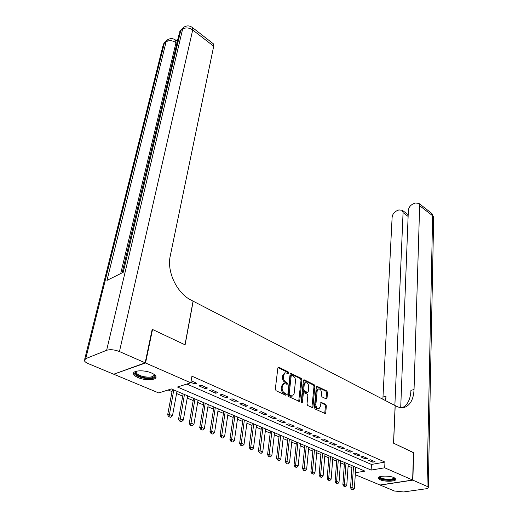 <?xml version="1.0" encoding="UTF-8"?>
<svg xmlns="http://www.w3.org/2000/svg" width="518" height="518" viewBox="0 0 518 518"><rect width="100%" height="100%" fill="white"/><g stroke="black" fill="none" stroke-linecap="round" stroke-linejoin="round"><path stroke-width="0.78" d="M288.74 372.999L288.228 371.898L278.891 367.281L278.347 367.249L277.868 368L275.317 389.109L276.075 390.721L285.58 395.176L286.292 394.638L285.768 393.518L284.55 392.948C282.854 391.906 282.051 390.203 282.142 387.833L282.349 386.072L283.922 383.573L287.186 384.285L287.529 383.741L287.004 382.634L285.8 382.051C284.117 381.002 283.32 379.305 283.411 376.968L283.611 375.226L285.146 372.798L288.409 373.53L288.74 372.999M287.82 373.394L287.328 372.157L278.004 367.56L278.891 367.281M285.347 395.066L284.861 393.764L283.644 393.194L284.55 392.948M286.596 384.155L286.104 382.886L284.9 382.303L285.8 382.051M380.134 479.765L378.192 478.25C377.078 475.815 389.012 475.297 393.913 477.602L395.778 479.085C396.82 481.533 385.036 482.018 380.134 479.765M138.151 377.609C135.509 376.469 133.981 375.259 133.56 373.977C132.109 370.338 144.185 369.638 151.502 372.999C154.066 374.132 155.542 375.323 155.937 376.567C157.304 380.218 145.448 380.879 138.151 377.609M326.12 398.86L327.02 398.128L327.512 392.476L326.806 390.967L316.783 386.214L316.336 386.965L314.4 407.478L315.125 409.019L325.285 413.604L325.751 412.807L326.353 405.859L325.641 404.338L321.082 402.344L320.305 406.572L319.049 408.683C317.107 408.773 316.058 407.375 315.896 404.487L317.158 390.993L318.369 388.966C320.299 388.876 321.348 390.268 321.523 393.13L321.322 395.357L322.034 396.879L326.12 398.86M152.111 329.649L152.532 329.474L185.107 344.846L193.175 301.198L395.13 405.581L393.538 443.168L413.461 452.57L412.645 480.05L380.005 484.997L355.283 474.715M152.532 329.474L145.532 362.982L190.773 382.808L177.46 387.017L371.141 470.079L384.693 467.799L412.645 480.05M186.856 384.045L371.451 464.439L384.965 462.088L191.945 376.185L190.773 382.808M384.965 462.088L384.693 467.799M301.929 379.862L301.204 378.308L290.585 373.284L290.112 374.041L287.768 394.956L288.513 396.548L299.281 401.392L299.773 400.602L301.929 379.862L301.036 380.115L300.304 378.561L290.248 373.601M304.364 379.875L314.18 384.725L314.899 386.26L312.943 406.792L312.464 407.582L307.744 405.562L307.019 404.008L307.854 395.577L307.129 394.023L303.807 392.631L303.334 393.408L302.434 402.221L302.091 402.771L301.236 401.657L303.406 380.594L303.865 379.836L304.364 379.875L303.567 380.095M190.857 382.323L194.651 383.987L196.866 383.294L191.136 380.769M207.491 387.976L201.146 385.178L198.925 385.865L205.27 388.649L207.491 387.976M217.903 392.56L211.681 389.821L209.46 390.488L215.676 393.214L217.903 392.56M228.114 397.053L222.015 394.366L219.781 395.014L225.88 397.688L228.114 397.053M238.118 401.463L232.135 398.828L229.901 399.456L235.878 402.078L238.118 401.463M247.928 405.782L242.061 403.198L239.828 403.813L245.687 406.384L247.928 405.782M257.55 410.016L251.8 407.485L249.553 408.08L255.303 410.599L257.55 410.016M266.984 414.173L261.344 411.687L259.097 412.27L264.737 414.743L266.984 414.173M276.243 418.253L270.713 415.812L268.46 416.375L273.996 418.803L276.243 418.253M285.327 422.254L279.901 419.858L277.648 420.409L283.074 422.785L285.327 422.254M294.243 426.178L288.914 423.828L286.661 424.359L291.99 426.702L294.243 426.178M302.998 430.031L297.766 427.726L295.513 428.244L300.744 430.542L302.998 430.031M311.59 433.819L306.455 431.552L304.195 432.057L309.337 434.311L311.59 433.819M320.027 437.529L314.983 435.308L312.73 435.8L317.774 438.008L320.027 437.529M328.315 441.181L323.361 438.999L321.102 439.471L326.055 441.647L328.315 441.181M336.454 444.761L331.585 442.618L329.331 443.084L334.194 445.215L336.454 444.761M344.444 448.284L339.666 446.179L337.412 446.626L342.191 448.724L344.444 448.284M352.305 451.741L347.604 449.676L345.351 450.11L350.051 452.175L352.305 451.741M360.023 455.141L355.406 453.114L353.153 453.535L357.77 455.562L360.023 455.141M367.612 458.488L363.073 456.487L360.826 456.902L365.358 458.89L367.612 458.488M368.363 460.211L372.824 462.166L375.071 461.771L370.61 459.803L368.363 460.211M168.117 389.976L172.015 391.621M176.586 393.55L182.712 396.14M187.231 398.051L193.201 400.569M197.669 402.454L203.477 404.914M207.906 406.779L213.565 409.168M217.936 411.02L223.452 413.345M227.784 415.177L233.152 417.443M237.438 419.256L242.67 421.464M246.911 423.258L252.013 425.414M256.209 427.188L261.182 429.286M265.339 431.041L270.182 433.087M274.3 434.829L279.021 436.823M283.1 438.545L287.697 440.488M291.738 442.191L296.225 444.088M300.22 445.778L304.597 447.623M308.56 449.3L312.827 451.1M316.751 452.758L320.914 454.513M324.799 456.157L328.859 457.873M332.705 459.498L336.668 461.169M340.481 462.781L344.347 464.413M348.128 466.012L351.897 467.605M114.135 374.061L145.532 362.982M355.413 472.727L364.937 471.121L171.4 388.934L158.728 392.942L114.064 374.365M371.451 464.439L371.141 470.079M194.651 383.987L194.923 382.439M205.27 388.649L205.529 387.108M215.676 393.214L215.922 391.686M225.88 397.688L226.107 396.173M235.878 402.078L236.098 400.569M245.687 406.384L245.895 404.888M255.303 410.599L255.497 409.116M264.737 414.743L264.925 413.267M273.996 418.803L274.171 417.34M283.074 422.785L283.242 421.335M291.99 426.702L292.146 425.252M300.744 430.542L300.887 429.105M309.337 434.311L309.473 432.88M317.774 438.008L317.897 436.596M326.055 441.647L326.178 440.242M334.194 445.215L334.304 443.822M342.191 448.724L342.294 447.338M350.051 452.175L350.149 450.796M357.77 455.562L357.86 454.189M365.358 458.89L365.443 457.53M372.824 462.166L372.895 460.813M284.583 372.96L282.718 375.492L283.611 375.226M284.9 382.303C283.216 381.254 282.42 379.565 282.511 377.227L282.718 375.492M283.391 383.721L281.449 386.324L282.349 386.072M283.644 393.194C281.947 392.152 281.144 390.449 281.242 388.086L281.449 386.324M298.711 401.327L301.036 380.115M291.88 375.395L291.187 375.9L289.141 394.243L289.666 395.357L292.56 396.05L294.133 393.525L295.487 381.028C295.558 378.723 294.774 377.052 293.13 376.01L291.88 375.395M290.695 375.608L290.294 376.159L291.187 375.9M292.158 396.153L290.028 396.192L288.759 395.597L288.235 394.483L290.294 376.159M303.535 380.154L313.286 384.971L314.18 384.725M311.888 407.504L313.999 386.499L313.286 384.971M303.024 392.838L302.434 393.648L301.528 402.447L302.434 402.221M308.709 386.92C308.547 384.006 307.459 382.595 305.458 382.698L304.221 384.725L303.736 389.497L304.461 391.058L307.77 392.45L308.236 391.679L308.709 386.92M304.856 382.86L303.321 384.971L304.221 384.725M307.653 392.482L306.384 392.657L303.561 391.297L302.836 389.743L303.321 384.971M317.767 389.122L316.258 391.232L317.158 390.993M318.706 408.767L318.143 408.903C316.2 408.993 315.151 407.595 314.989 404.707L316.258 391.232M324.708 413.513L325.453 406.08L324.741 404.564L320.752 402.654M326.003 398.802L326.618 392.709L325.913 391.2L316.453 386.532M172.436 389.374L167.651 414.86L169.192 414.419L172.488 415.74L176.994 391.31M168.797 416.731L170.7 417.314L168.797 416.731L167.651 414.86M173.77 389.937L169.056 416.66M172.488 415.74L170.7 417.314M154.163 374.456C155.374 377.616 151.962 378.677 143.913 377.635C136.538 375.738 134.007 373.601 136.318 371.231L136.376 371.205M136.61 371.147L136.163 372.526C136.966 374.333 139.62 375.731 144.127 376.728C150.537 377.661 153.852 376.955 154.073 374.598L153.969 374.32M133.806 372.617L133.864 372.921C134.868 375.161 138.164 376.897 143.751 378.127C150.162 379.176 154.228 378.684 155.963 376.651M394.509 477.887C394.405 479.836 390.986 480.413 384.259 479.623C380.555 478.852 378.995 477.907 379.584 476.78M379.992 476.644L380.011 476.897C380.361 477.745 381.857 478.418 384.485 478.936C390.035 479.655 393.24 479.234 394.107 477.687M378.36 477.531C378.969 478.515 380.801 479.299 383.851 479.888C389.84 480.73 393.777 480.374 395.661 478.82M177.914 39.115L176.133 40.469M176.832 41L177.35 41.479M145.169 362.827L152.182 329.312L184.997 344.794L193.072 301.146L191.265 300.213C176.942 293.272 166.602 271.62 170.247 255.989L213.701 46.232L192.709 29.979L119.444 351.547L145.169 362.827L113.707 374.216L88.384 363.675C86.066 362.691 84.725 361.642 84.356 360.541L85.735 358.637L106.63 350.291L182.614 29.131L180.743 30.568L123.239 272.3L106.967 280.393L166.116 41.816L164.329 43.188L85.735 358.637M119.444 351.547C114.517 349.656 110.25 349.242 106.63 350.291M213.04 43.557L213.474 43.894L213.701 46.232M413.455 452.7L393.609 443.207L395.202 405.613L396.374 406.222C399.507 407.802 402.434 408.1 405.16 407.109C410.625 404.655 413.584 398.808 414.044 389.562L419.658 205.704L418.9 203.386L415.242 202.998L413.021 203.937C410.282 205.368 408.728 207.53 408.352 210.438L400.712 407.614M412.852 480.141L380.212 485.088L394.451 491.012L403.587 491.951L425.556 488.85C427.486 488.552 428.392 488.06 428.282 487.373L427 486.344L412.852 480.141L413.662 452.667M394.865 405.439L403.069 212.645L402.318 210.282L398.86 209.926L396.704 210.839C394.049 212.231 392.527 214.355 392.126 217.223L382.873 399.242M385.502 400.602L385.994 396.296L385.774 400.744M402.376 407.672C407.634 405.082 410.489 399.294 410.942 390.307L414.044 389.562M183.113 393.907L178.555 419.204L180.102 418.784L183.333 420.072L187.626 395.823M179.701 421.069L181.572 421.639L179.701 421.069L178.555 419.204M184.46 394.483L179.96 420.998M183.333 420.072L181.572 421.639M193.583 398.355L189.238 423.471L190.792 423.057L193.952 424.326L198.044 400.252M190.384 425.317L192.223 425.88L190.384 425.317L189.238 423.471M194.943 398.931L190.643 425.246M193.952 424.326L192.223 425.88M203.846 402.713L199.708 427.648L201.262 427.253L204.37 428.49L208.262 404.59M200.854 429.48L202.667 430.037L200.854 429.48L199.708 427.648M205.219 403.295L201.114 429.416M204.37 428.49L202.667 430.037M213.908 406.986L209.971 431.747L211.538 431.358L214.575 432.575L218.279 408.844M211.124 433.566L212.904 434.11L211.124 433.566L209.971 431.747M215.294 407.575L211.383 433.501M214.575 432.575L212.904 434.11M223.782 411.175L220.04 435.767L221.607 435.392L224.585 436.583L228.108 413.014M221.186 437.574L222.941 438.105L221.186 437.574L220.04 435.767M225.175 411.771L221.445 437.509M224.585 436.583L222.941 438.105M233.469 415.294L229.914 439.704L231.481 439.342L234.408 440.514L237.743 417.107M231.06 441.498L232.783 442.022L231.06 441.498L229.914 439.704M234.874 415.889L231.319 441.44M234.408 440.514L232.783 442.022M242.968 419.327L239.594 443.57L241.168 443.214L244.036 444.366L247.203 421.128M240.74 445.35L242.443 445.862L240.74 445.35L239.594 443.57M244.386 419.93L241.006 445.292M244.036 444.366L242.443 445.862M252.292 423.29L249.093 447.364L250.673 447.021L253.49 448.148L256.488 425.071M250.239 449.132L251.916 449.637L250.239 449.132L249.093 447.364M253.723 423.892L250.505 449.074M253.49 448.148L251.916 449.637M261.448 427.175L258.417 451.087L259.997 450.751L262.762 451.858L265.598 428.936M259.563 452.836L261.208 453.334L259.563 452.836L258.417 451.087M262.885 427.784L259.829 452.784M262.762 451.858L261.208 453.334M270.435 430.989L267.566 454.739L269.146 454.409L271.859 455.497L274.546 432.737M268.712 456.481L270.338 456.967L268.712 456.481L267.566 454.739M271.879 431.604L268.978 456.423M271.859 455.497L270.338 456.967M279.26 434.738L276.554 458.32L278.134 458.009L280.795 459.071L283.327 436.467M277.693 460.049L279.293 460.528L277.693 460.049L276.554 458.32M280.711 435.353L277.959 459.997M280.795 459.071L279.293 460.528M287.924 438.416L285.373 461.842L286.953 461.538L289.568 462.58L291.958 440.132M286.512 463.558L288.086 464.031L286.512 463.558L285.373 461.842M289.387 439.037L286.778 463.506M289.568 462.58L288.086 464.031M296.438 442.035L294.03 465.3L295.61 465.002L298.18 466.025L300.427 443.725M295.169 467.003L296.717 467.463L295.169 467.003L294.03 465.3M297.902 442.657L295.435 466.951M298.18 466.025L296.717 467.463M304.798 445.584L302.531 468.693L304.118 468.401L306.637 469.412L308.754 447.261M303.671 470.383L305.199 470.843L303.671 470.383L302.531 468.693M306.274 446.212L303.936 470.338M306.637 469.412L305.199 470.843M313.014 449.074L310.884 472.027L312.471 471.743L314.95 472.74L316.932 450.738M312.024 473.711L313.526 474.158L312.024 473.711L310.884 472.027M314.491 449.702L312.289 473.659M314.95 472.74L313.526 474.158M321.089 452.499L319.094 475.304L320.681 475.032L323.115 476.003L324.967 454.15M320.228 476.974L321.71 477.415L320.228 476.974L319.094 475.304M322.572 453.133L320.493 476.929M323.115 476.003L321.71 477.415M329.021 455.872L327.156 478.522L328.742 478.256L331.131 479.215L332.867 457.504M328.289 480.18L329.752 480.613L328.289 480.18L327.156 478.522M330.51 456.5L328.554 480.134M331.131 479.215L329.752 480.613M336.823 459.181L335.081 481.682L336.668 481.429L339.018 482.368L340.63 460.8M336.214 483.333L337.658 483.76L336.214 483.333L335.081 481.682M338.319 459.816L336.48 483.288M339.018 482.368L337.658 483.76M344.489 462.438L342.871 484.79L344.457 484.544L346.769 485.47L348.264 464.044M344.004 486.428L345.422 486.849L344.004 486.428L342.871 484.79M345.985 463.073L344.269 486.389M346.769 485.47L345.422 486.849M352.026 465.643L350.531 487.846L352.11 487.606L354.383 488.513L355.769 467.23M351.657 489.471L353.056 489.886L351.657 489.471L350.531 487.846M353.529 466.278L351.923 489.432M354.383 488.513L353.056 489.886M287.328 372.157L288.228 371.898M284.861 393.764L285.768 393.518M286.104 382.886L287.004 382.634M282.511 377.227L283.411 376.968M281.242 388.086L282.142 387.833M298.867 400.835L299.773 400.602M290.268 373.569L291.11 373.323M300.304 378.561L301.204 378.308M288.235 394.483L289.141 394.243M288.759 395.597L289.666 395.357M290.028 396.192L290.935 395.953M313.999 386.499L314.899 386.26M312.037 407.012L312.943 406.792M302.434 393.648L303.334 393.408M302.836 389.743L303.736 389.497M303.561 391.297L304.461 391.058M306.384 392.657L307.284 392.417M314.989 404.707L315.896 404.487M320.81 402.557L321.542 402.376M324.741 404.564L325.641 404.338M325.453 406.08L326.353 405.859M324.844 413.027L325.751 412.807M316.504 386.454L317.256 386.247M325.913 391.2L326.806 390.967M326.618 392.709L327.512 392.476M326.126 398.355L327.02 398.128M176.91 43.331L175.997 42.651L120.7 273.562M177.24 41.304L175.867 40.274C173.129 38.261 170.37 38.092 167.579 39.776L166.116 41.816C169.075 40.054 172.371 40.333 175.997 42.651L175.479 39.97M84.667 359.317L162.879 46.154L164.329 43.188L166.919 40.281M213.474 43.894L192.554 27.648C189.763 25.537 186.933 25.35 184.058 27.091L182.614 29.131C185.69 27.299 189.057 27.577 192.709 29.979L192.165 27.337M122.157 272.837L179.189 33.78L180.743 30.568L183.404 27.596M385.994 396.296L383.061 397.002M427 486.344L432.627 215.747L419.658 205.704M408.119 216.433L403.069 212.645M431.267 212.989L433.67 217.884M378.192 478.25L378.218 477.771M284.246 373.057L285.146 372.798M283.022 383.832L283.922 383.573M290.624 375.628L291.517 375.369M302.907 392.871L303.807 392.631M304.565 382.944L305.458 382.698M317.469 389.206L318.369 388.966M136.409 371.361L136.163 372.526M165.067 41.731L163.299 44.367M181.475 29.092L179.616 31.876M402.764 407.647L405.16 407.109M408.184 214.705L402.318 210.282M428.282 487.373L433.676 217.366L431.844 213.435L418.9 203.386"/></g></svg>
